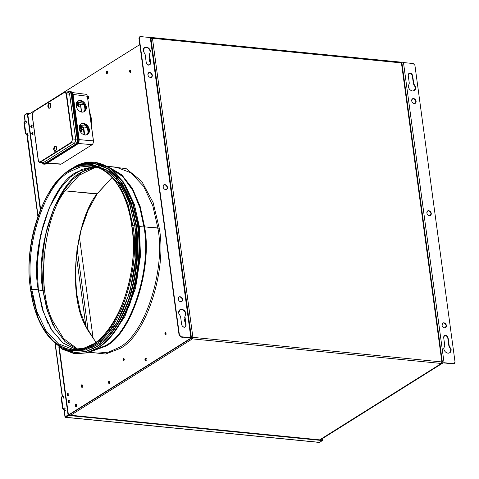 <?xml version="1.0" encoding="UTF-8"?>
<svg xmlns="http://www.w3.org/2000/svg" width="479" height="479" viewBox="0 0 479 479"><rect width="100%" height="100%" fill="white"/><g stroke="black" fill="none" stroke-linecap="round" stroke-linejoin="round"><path stroke-width="0.72" d="M150.059 59.019L149.532 60.617L150.376 61.36L149.532 60.617L150.059 59.019L149.562 58.971L150.059 59.019L149.532 60.617L150.376 61.36M149.598 61.384L149.041 60.57L149.562 58.971L149.041 60.57L149.879 61.312L149.933 60.073M185.205 319.002L184.684 320.601L185.523 321.343L184.684 320.601L185.205 319.002L184.714 318.954L185.205 319.002L184.684 320.601L185.523 321.343M184.75 321.367L184.187 320.553L184.714 318.954L184.187 320.553L185.032 321.295L185.08 320.056M191.319 337.509L192.893 337.348L152.46 38.314L150.915 38.685M401.965 63.312L401.432 62.917L441.877 362.07M442.153 361.98L442.189 362.346L442.135 361.98M401.971 63.234L442.386 362.154M441.824 362.693L442.135 362.495L442.087 363.064L441.47 363.483L192.39 338.875L70.706 415.251L192.39 338.875L191.366 338.18M67.928 415.203L68.198 415.814M441.363 363.471L319.679 439.848L441.363 363.471L441.866 361.95L441.363 363.471L192.39 338.875L192.606 337.318M68.186 395.067L67.581 395.007M191.887 338.707L192.63 337.515L192.39 338.875L192.893 337.348L441.866 361.95L192.893 337.348L152.46 38.314L151.657 37.607L151.717 38.051L150.963 38.53M400.63 62.21L401.432 62.917L152.46 38.314L401.432 62.917L400.63 62.21M152.029 38.086L152.202 38.476L152.029 38.086M152.202 38.476L151.717 38.051M441.866 361.95L401.432 62.917M150.855 38.069L151.927 37.536L400.899 62.138M151.657 37.607L150.903 38.081L151.657 37.607L152.46 38.314M401.342 62.623L401.6 62.953M67.545 394.061L68.413 394.145M68.078 415.598L67.647 415.329M31.83 125.055L32.195 125.109L31.8 125.073L31.279 126.672L32.117 127.414L31.279 126.672L31.83 125.055M31.818 127.186L32.195 125.109M107.134 71.431L107.506 71.485L107.11 71.449L106.589 73.047L107.428 73.79L106.589 73.047L107.134 71.431M107.128 73.568L107.506 71.485M143.161 49.936L144.017 50.828L143.161 49.936M143.712 50.6L144.095 48.523M181.948 336.845L182.786 337.587L181.948 336.845M109.32 381.158L109.691 381.212L109.296 381.176L108.769 382.775L109.607 383.517L108.769 382.775L109.32 381.158M109.308 383.29L109.691 381.212M145.909 358.19L146.275 358.25L145.879 358.208L145.359 359.807L146.197 360.549L145.359 359.807L145.909 358.19M145.897 360.328L146.275 358.25M69.018 400.103L69.383 400.157L68.988 400.115L68.467 401.713L69.305 402.456L68.467 401.713L69.018 400.103M69.006 402.234L69.383 400.157M76.215 404.36L76.586 404.414L76.191 404.372L75.664 405.97L76.508 406.719L75.664 405.97L76.191 404.372L75.694 404.324L76.191 404.372M76.203 406.491L76.586 404.414M319.553 442.356L65.737 417.275L65.695 416.455L65.575 417.353L319.553 442.356L322.409 440.56L322.349 440.117L68.539 415.036L68.599 415.479L322.409 440.56L68.599 415.479L65.575 417.353L65.431 416.616L64.946 416.706L64.372 410.754L65.168 416.67L68.425 414.916L59.258 347.113M65.641 416.634L66.605 416.73L65.641 416.634M319.11 442.404L65.575 417.353M24.902 115.229L24.842 114.78L27.698 112.99L30.387 113.254L27.698 112.99L27.758 113.433L29.782 113.631M24.842 114.78L24.698 115.146L24.842 114.78M40.583 208.994L27.674 113.535L27.279 113.499L40.29 209.712L27.279 113.499L24.423 115.289L25.219 121.205L26.405 121.971L25.782 123.875M58.821 346.784L68.03 414.874L58.821 346.784M62.39 396.127L55.313 343.754L62.39 396.127M26.992 132.803L27.992 133.689L27.183 135.707L38.009 215.784L27.519 136.216M62.408 396.247L63.593 397.019L62.971 398.923M64.18 407.851L65.18 408.731L64.372 410.754M25.219 121.205L24.291 115.882M65.677 416.347L66.862 416.568M322.283 440.105L322.828 440.051L322.618 438.477L322.828 440.051L322.379 440.333M322.433 440.015L322.259 438.704L322.433 440.015M85.992 326.888L76.329 255.409L85.992 326.888M77.149 249.038L88.274 331.312L77.149 249.038M93.201 338.91L79.406 236.913M416.119 101.249C415.772 99.722 414.916 98.812 413.557 98.518L412.473 98.758L411.671 100.806C411.611 99.309 412.239 98.542 413.557 98.518C414.916 98.812 415.772 99.722 416.119 101.249C416.179 102.745 415.556 103.512 414.233 103.536C412.874 103.248 412.018 102.338 411.671 100.806C412.018 102.338 412.874 103.248 414.233 103.536L415.323 103.296L416.119 101.249M412.311 98.866L413.233 98.722C414.592 99.015 415.449 99.925 415.796 101.452L415.155 103.392L415.796 101.452C415.449 99.925 414.592 99.015 413.233 98.722L412.311 98.866M446.44 325.522C446.099 323.996 445.242 323.086 443.877 322.792L442.794 323.032L441.997 325.085C442.345 326.612 443.195 327.522 444.56 327.816L445.644 327.576L446.44 325.522C446.506 327.025 445.877 327.786 444.56 327.816C443.195 327.522 442.345 326.612 441.997 325.085C441.931 323.582 442.56 322.822 443.877 322.792C445.242 323.086 446.099 323.996 446.44 325.522M442.638 323.145L443.554 322.996C444.919 323.289 445.769 324.199 446.117 325.726L445.476 327.666L446.117 325.726C445.769 324.199 444.919 323.289 443.554 322.996L442.638 323.145M431.28 213.383C430.932 211.856 430.082 210.946 428.717 210.652L427.633 210.892L426.837 212.945C427.178 214.472 428.034 215.382 429.4 215.676L430.483 215.436L431.28 213.383C431.345 214.885 430.717 215.652 429.4 215.676C428.034 215.382 427.178 214.472 426.837 212.945C426.771 211.449 427.4 210.682 428.717 210.652C430.082 210.946 430.932 211.856 431.28 213.383M427.478 211.005L428.394 210.856C429.753 211.149 430.609 212.059 430.956 213.586L430.316 215.526L430.956 213.586C430.609 212.059 429.753 211.149 428.394 210.856L427.478 211.005M444.751 345.449L443.722 348.646C444.296 351.197 445.721 352.712 447.991 353.197L449.799 352.801L451.128 349.383L449.637 352.897L451.128 349.383L449.194 345.886L448.871 346.089L450.805 349.586L448.871 346.089L449.194 345.886L448.14 338.078L447.817 338.282L448.871 346.089L447.817 338.282L448.14 338.078C447.793 336.545 446.937 335.635 445.578 335.348L444.488 335.587L443.692 337.635L444.751 345.449L443.692 337.635C443.632 336.138 444.261 335.372 445.578 335.348C446.937 335.635 447.793 336.545 448.14 338.078L449.194 345.886L451.128 349.383C451.236 351.879 450.188 353.155 447.991 353.197C445.721 352.712 444.296 351.197 443.722 348.646L444.751 345.449M409.3 83.232L408.27 86.436C408.844 88.98 410.269 90.501 412.539 90.986L414.347 90.585L415.676 87.166L414.185 90.681L415.676 87.166L413.742 83.675L413.419 83.879L415.353 87.37L413.419 83.879L413.742 83.675L412.688 75.862L412.359 76.065L413.419 83.879L412.359 76.065C412.018 74.538 411.162 73.628 409.796 73.335L408.88 73.485L409.796 73.335C411.162 73.628 412.018 74.538 412.359 76.065L412.688 75.862L413.742 83.675L415.676 87.166C415.784 89.669 414.736 90.938 412.539 90.986C410.269 90.501 408.844 88.98 408.27 86.436L409.3 83.232L408.24 75.425L409.3 83.232M442.027 361.962L442.177 363.076L444.063 362.717L403.48 62.569L401.6 62.923L403.48 62.569L413.215 63.527L414.922 65.348L455.05 362.154L454.517 363.519L453.469 363.884L454.349 363.609L453.469 363.884L444.063 362.717L442.039 363.166M320.014 440.111L442.674 363.124L320.014 440.111M443.74 362.92L453.469 363.884L443.74 362.92M444.332 335.695L445.254 335.551C446.614 335.839 447.47 336.749 447.817 338.282C447.47 336.749 446.614 335.839 445.254 335.551L444.332 335.695M444.063 362.717L453.793 363.681L455.05 362.154L414.922 65.348L413.215 63.527L403.48 62.569L444.063 362.717M408.24 75.425C408.18 73.922 408.803 73.161 410.126 73.131C411.485 73.425 412.341 74.335 412.688 75.862C412.341 74.335 411.485 73.425 410.126 73.131L409.036 73.371L408.24 75.425M178.206 299.016C178.547 300.549 179.403 301.459 180.769 301.746L181.852 301.513L182.649 299.459C182.715 300.956 182.086 301.722 180.769 301.746C179.403 301.459 178.547 300.549 178.206 299.016C178.14 297.519 178.769 296.752 180.086 296.729C181.451 297.022 182.301 297.932 182.649 299.459C182.301 297.932 181.451 297.022 180.086 296.729L179.002 296.968L178.206 299.016M147.879 74.742C148.227 76.269 149.083 77.179 150.442 77.472L151.532 77.233L152.328 75.179C151.981 73.652 151.125 72.742 149.765 72.449L148.676 72.688L147.879 74.742C147.819 73.245 148.448 72.479 149.765 72.449C151.125 72.742 151.981 73.652 152.328 75.179C152.388 76.682 151.759 77.448 150.442 77.472C149.083 77.179 148.227 76.269 147.879 74.742M163.04 186.882C163.387 188.409 164.243 189.319 165.602 189.612L166.692 189.373L167.488 187.319C167.141 185.792 166.291 184.882 164.926 184.589L163.842 184.828L163.04 186.882C162.98 185.379 163.608 184.619 164.926 184.589C166.291 184.882 167.141 185.792 167.488 187.319C167.554 188.822 166.926 189.582 165.602 189.612C164.243 189.319 163.387 188.409 163.04 186.882M148.424 65.126C149.741 65.096 150.37 64.336 150.304 62.833L149.25 55.025L150.28 51.822C149.699 49.277 148.28 47.756 146.005 47.271L144.365 47.571L146.005 47.271C148.28 47.756 149.699 49.277 150.28 51.822L149.25 55.025L149.574 54.816L149.25 55.025L150.304 62.833L150.628 62.629L149.574 54.816L150.628 62.629L149.664 64.773M150.604 51.618C150.029 49.074 148.604 47.553 146.334 47.068L144.52 47.463L143.191 50.888L145.125 54.378L143.191 50.888C143.089 48.385 144.131 47.11 146.334 47.068C148.604 47.553 150.029 49.074 150.604 51.618M179.817 309.787L181.457 309.482C183.732 309.973 185.151 311.488 185.732 314.032L184.702 317.236L185.026 317.032L184.702 317.236L185.756 325.043L186.08 324.84L185.026 317.032L186.08 324.84L185.116 326.983M186.056 313.829C185.481 311.284 184.056 309.769 181.786 309.278L179.972 309.679L178.643 313.098L180.583 316.595L181.637 324.403C181.984 325.93 182.834 326.84 184.199 327.133L185.283 326.894L186.08 324.84C186.145 326.343 185.517 327.103 184.199 327.133C182.834 326.84 181.984 325.93 181.637 324.403L180.583 316.595L178.643 313.098C178.541 310.596 179.589 309.326 181.786 309.278C184.056 309.769 185.481 311.284 186.056 313.829M143.203 48.433L144.047 49.175L143.239 50.852L144.047 49.175L143.203 48.433L143.7 48.481M31.626 127.366L32.147 125.767L31.309 125.019L31.8 125.073L31.309 125.019L30.782 126.624L31.626 127.366L30.782 126.624L31.309 125.019L32.147 125.767L31.345 127.438M88.334 96.297L88.89 97.111L88.364 98.71L87.753 98.578L88.082 98.788L88.89 97.111L88.052 96.369L88.567 96.399M130.144 70.048L129.336 71.724L130.18 72.467L130.701 70.868L129.863 70.126L130.384 70.156M82.005 387.17L82.532 385.571L81.687 384.823L82.184 384.876L81.687 384.823L81.167 386.427L82.005 387.17L81.167 386.427L81.687 384.823L82.532 385.571L81.723 387.242M145.706 360.501L146.227 358.903L145.388 358.16L145.879 358.208L145.388 358.16L144.868 359.759L145.706 360.501L144.868 359.759L145.388 358.16L146.227 358.903L145.424 360.579M182.295 337.539L182.637 337.12L182.295 337.539L181.451 336.797L182.014 337.611M67.868 395.438L68.395 393.834L67.551 393.091L68.048 393.139L67.551 393.091L67.03 394.69L67.868 395.438L67.03 394.69L67.551 393.091L68.395 393.834L67.587 395.51M68.814 402.408L69.335 400.809L68.497 400.067L68.988 400.115L68.497 400.067L67.97 401.665L68.814 402.408L67.97 401.665L68.497 400.067L69.335 400.809L68.533 402.486M76.011 406.665L76.532 405.066L75.694 404.324L75.173 405.923L76.011 406.665L75.173 405.923L75.694 404.324L76.532 405.066L75.73 406.743M123.786 358.508L122.977 360.178L123.822 360.926L124.342 359.322L123.504 358.579L124.025 358.615M165.632 334.683L166.153 333.079L165.315 332.336L165.806 332.384L165.315 332.336L164.788 333.935L165.632 334.683L164.788 333.935L165.315 332.336L166.153 333.079L165.351 334.755M109.116 383.469L109.637 381.871L108.799 381.122L109.296 381.176L108.799 381.122L108.278 382.727L109.116 383.469L108.278 382.727L108.799 381.122L109.637 381.871L108.835 383.541M32.566 134.342L33.093 132.737L32.249 131.994L32.746 132.042L32.249 131.994L31.728 133.593L32.566 134.342L31.728 133.593L32.249 131.994L33.093 132.737L32.285 134.413M106.931 73.742L107.458 72.143L106.619 71.401L107.11 71.449L106.619 71.401L106.093 73L106.931 73.742L106.093 73L106.619 71.401L107.458 72.143L106.649 73.814M27.848 135.419L26.902 135.24L25.381 133.312L26.902 135.24L27.303 135.048L25.788 133.12L25.381 133.312L23.95 122.714L25.016 121.289M23.95 122.714L25.381 133.312L25.788 133.12L24.357 122.522L23.95 122.714M26.369 121.283L25.417 121.097L24.357 122.522L25.788 133.12L27.303 135.048L28.249 135.228M150.651 38.128L150.262 37.548L190.84 337.695L191.229 338.282L190.738 338.228L68.078 415.215L68.575 415.269L191.229 338.282L190.84 337.695L190.738 338.228L190.84 337.695L180.787 336.941L190.516 337.899L180.787 336.941L181.11 336.737L179.403 334.917L179.08 335.12L180.787 336.941L179.08 335.12L179.403 334.917L139.275 38.11L138.946 38.314L179.08 335.12L138.946 38.314L139.802 36.745L140.527 36.584L150.262 37.548L150.651 38.128M150.873 37.835L191.456 337.982L191.229 338.282L190.516 337.899M27.854 114.846L139.796 44.583L27.854 114.846M65.036 410.467L64.09 410.281L62.569 408.359L61.138 397.756L61.546 397.564L62.977 408.168L61.546 397.564L61.138 397.756L62.569 408.359L62.977 408.168L64.491 410.09L65.437 410.275M61.138 397.756L62.204 396.337L61.138 397.756M61.881 396.325L62.605 396.145L61.546 397.564L62.605 396.145L63.551 396.325M33.063 134.389L32.219 133.641L32.746 132.042M166.123 334.731L165.285 333.989L165.806 332.384M124.312 360.974L123.474 360.232L123.995 358.627L123.504 358.579L124.342 359.322L123.822 360.926L122.977 360.178L123.504 358.579M68.365 395.486L67.521 394.744L68.048 393.139M82.502 387.218L81.658 386.475L82.184 384.876M130.671 72.515L129.833 71.772L130.354 70.174L129.863 70.126L130.701 70.868L130.18 72.467L129.336 71.724L129.863 70.126M88.86 98.758L88.022 98.015L88.543 96.417L88.052 96.369L87.567 97.189L88.052 96.369M67.437 415.245L68.078 415.215L190.738 338.228M109.194 166.482L126.258 168.686L141.766 181.367L153.124 202.557L159.19 227.902C167.411 270.21 145.676 336.605 119.672 348.634L105.685 354.023L90.824 352.412M139.652 36.859L138.946 38.314L140.203 36.787M146.185 62.192C146.532 63.719 147.382 64.629 148.747 64.922L149.831 64.683L150.628 62.629C150.693 64.132 150.065 64.893 148.747 64.922C147.382 64.629 146.532 63.719 146.185 62.192L145.125 54.378L146.185 62.192M163.686 184.942L164.602 184.792C165.962 185.086 166.818 185.996 167.165 187.523C166.818 185.996 165.962 185.086 164.602 184.792L163.686 184.942M148.52 72.802L149.442 72.658C150.801 72.946 151.657 73.856 152.005 75.389C151.657 73.856 150.801 72.946 149.442 72.658L148.52 72.802M150.262 37.548L140.527 36.584L139.275 38.11L179.403 334.917L181.11 336.737L190.84 337.695L150.262 37.548M178.847 297.076L179.763 296.932C181.128 297.225 181.978 298.136 182.325 299.662C181.978 298.136 181.128 297.225 179.763 296.932L178.847 297.076M183.876 327.337C185.193 327.313 185.822 326.546 185.756 325.043L184.702 317.236L185.732 314.032C185.151 311.488 183.732 309.973 181.457 309.482M44.786 290.855L43.062 290.687L44.786 290.855M159.214 228.076L157.884 228.184C166.009 270.024 144.514 335.689 118.798 347.586L108.649 352.137L97.794 353.101L108.649 352.137L118.798 347.586C144.514 335.689 166.009 270.024 157.884 228.184L152.837 205.868L143.652 186.349L130.899 172.787L116.163 167.171L130.899 172.787L143.652 186.349L152.837 205.868L157.884 228.184L144.592 226.872L159.214 228.076M98.297 165.77L102.877 165.86M108.811 167.087L121.69 174.721L132.497 188.516L140.227 206.694L144.592 226.872L140.227 206.694L132.497 188.516L121.69 174.721L108.811 167.087M110.26 168.045L122.492 176.146L132.677 189.87L139.958 207.521L144.101 226.968L144.592 226.872L144.101 226.968L139.958 207.521L132.677 189.87L122.492 176.146L110.26 168.045M92.573 350.915L105.158 345.814C130.743 333.971 152.13 268.635 144.047 227.004L143.963 227.016C152.047 268.623 130.671 333.923 105.099 345.754L92.854 350.79L105.099 345.754C130.671 333.923 152.047 268.623 143.963 227.016L139.904 207.862L132.797 190.414L122.852 176.739L110.871 168.476L122.852 176.739L132.797 190.414L139.904 207.862L143.963 227.016L139.371 226.561L144.047 227.004L139.946 207.718L132.761 190.181L122.708 176.488L110.613 168.291L122.708 176.488L132.761 190.181L139.946 207.718L144.047 227.004C152.13 268.635 130.743 333.971 105.158 345.814L92.573 350.915M125.127 184.816L134.324 204.282L139.371 226.561L134.324 204.282L125.127 184.816M130.593 195.995L138.88 226.657L139.371 226.561L138.88 226.657L130.593 195.995M118.804 325.756L129.821 304.189L137.21 278.173L140.107 251.23L138.742 226.705L140.048 250.385L137.455 276.413L130.635 301.794L120.295 323.283L130.635 301.794L137.455 276.413L140.048 250.385L138.742 226.705L132.396 200.815L138.742 226.705L138.233 226.657L138.82 226.693L131.414 198.102L138.82 226.693L140.107 251.23L137.21 278.173L129.821 304.189L118.804 325.756M90.968 165.728L100.626 168.434L109.739 174.649M96.01 342.491L93.573 344.132M117.583 327.66L129.144 306.075L137 279.568L140.149 251.882L138.88 226.657L140.149 251.882L137 279.568L129.144 306.075L117.583 327.66M110.032 337.551L124.738 316.829L135.593 287.963L140.473 255.972L139.371 226.561L140.473 255.972L135.593 287.963L124.738 316.829L110.032 337.551M92.172 351.089L105.17 345.91C130.785 334.061 152.196 268.647 144.101 226.968C152.196 268.647 130.785 334.061 105.17 345.91L92.172 351.089M90.567 351.748L105.512 346.275C131.228 334.378 152.717 268.713 144.592 226.872C152.717 268.713 131.228 334.378 105.512 346.275L90.567 351.748M86.956 347.67L93.597 344.299M97.303 344.664L91.603 347.652M67.731 171.614L72.91 167.872L83.37 163.183L94.555 162.189L109.739 167.979L122.881 181.948L132.342 202.06L137.539 225.058L138.036 225.106L132.833 202.114L123.372 181.996L110.236 168.027L94.555 162.189M75.628 353.759L87.31 352.813L97.77 348.125C111.194 340.03 122.367 323.475 131.288 298.459C139.072 272.437 141.323 247.984 138.036 225.106L137.539 225.058C140.832 247.936 138.581 272.389 130.791 298.405C121.876 323.427 110.703 339.982 97.273 348.077L86.813 352.766L75.628 353.759L62.785 349.472L51.163 339.264L61.977 348.981L73.928 353.538L85.992 352.981L97.273 348.077C110.703 339.982 121.876 323.427 130.791 298.405C138.581 272.389 140.832 247.936 137.539 225.058C134.611 201.946 126.618 183.924 113.565 170.985C99.806 160.202 86.256 159.166 72.91 167.872L68.946 170.644M135.916 226.076L137.269 247.35L135.515 270.755M94.806 162.219L110.062 167.907L123.283 181.858L132.803 202.024L138.036 225.106C141.323 247.984 139.072 272.437 131.288 298.459C122.367 323.475 111.194 340.03 97.77 348.125L87.19 352.843L75.874 353.783M131.647 206.221L122.325 185.541L109.032 171.302M92.83 165.794L91.501 165.782M73.335 349.64L74.64 349.886M98.255 166.5L100.494 167.111M73.562 167.997L83.22 164.046L93.453 163.279L108.446 168.991L121.427 182.792L130.767 202.659L135.904 225.364L136.395 225.411L131.264 202.707L121.917 182.84L108.943 169.039L93.453 163.279M134.581 225.944L134.928 225.974L128.528 199.839L116.433 178.439L128.528 199.839L134.928 225.974L134.581 225.944M68.814 349.407L74.934 350.694M100.261 342.102L116.81 322.672L129.713 292.807L135.874 258.139L134.928 225.974L135.874 258.139L129.713 292.807L116.81 322.672L100.261 342.102M74.76 352.472L86.298 351.544L96.632 346.91C109.889 338.916 120.924 322.565 129.731 297.86C137.425 272.162 139.646 248.014 136.395 225.411L135.904 225.364C139.15 247.966 136.928 272.114 129.24 297.812C120.433 322.517 109.398 338.869 96.135 346.862L85.807 351.496L74.76 352.472L64.689 349.628L55.205 343.078L65.186 349.862L75.784 352.556L86.298 351.352L96.135 346.862C109.398 338.869 120.433 322.517 129.24 297.812C136.928 272.114 139.15 247.966 135.904 225.364C133.012 202.545 125.115 184.744 112.224 171.967C98.638 161.315 85.25 160.291 72.072 168.889M51.014 189.606L54.331 184.936L51.014 189.606M91.082 164.542L105.841 170.165L118.618 183.75L127.815 203.306L132.869 225.657L134.743 225.843L129.689 203.491L120.492 183.936L107.721 170.35L92.962 164.728L91.082 164.542C55.241 158.471 21.022 230.124 30.578 289.508C34.967 323.858 52.127 349.137 72.682 350.772L83.556 349.808L93.722 345.245C119.481 333.33 141.006 267.563 132.869 225.657L127.815 203.306L118.618 183.75L105.841 170.165L91.082 164.542M30.692 289.358C22.615 247.769 43.978 182.505 69.539 170.68C82.412 162.273 95.483 163.273 108.757 173.679C121.349 186.163 129.061 203.551 131.887 225.843L132.869 225.657L131.887 225.843C129.061 203.551 121.349 186.163 108.757 173.679C95.483 163.273 82.412 162.273 69.539 170.68C43.978 182.505 22.615 247.769 30.692 289.358C33.518 311.649 41.23 329.037 53.822 341.515C67.096 351.921 80.167 352.921 93.04 344.521C118.6 332.695 139.964 267.426 131.887 225.843C139.964 267.426 118.6 332.695 93.04 344.521C80.167 352.921 67.096 351.921 53.822 341.515C41.23 329.037 33.518 311.649 30.692 289.358L38.29 318.349M90.938 166.027C110.457 167.464 127.414 192.073 131.737 226.016C141.317 284.766 107.015 355.52 72.826 349.287L58.3 343.754L45.733 330.384L36.679 311.146L31.71 289.148L38.23 289.795C30.219 248.553 51.403 183.834 76.748 172.105L94.165 166.536L76.748 172.105C51.403 183.834 30.219 248.553 38.23 289.795L42.823 310.626L51.073 329.163L62.575 342.713L76.107 349.419L62.569 342.707L51.067 329.151L42.823 310.626L38.23 289.795L30.728 289.334C33.548 311.613 41.254 328.989 53.84 341.461C67.102 351.861 80.167 352.861 93.034 344.461C118.576 332.648 139.922 267.42 131.851 225.86L132.054 226.166L131.851 225.86C129.031 203.581 121.325 186.205 108.739 173.733C95.477 163.333 82.412 162.333 69.545 170.734C44.002 182.553 22.657 247.775 30.728 289.334L31.71 289.148C23.699 247.912 44.882 183.188 70.227 171.464L80.238 166.973L90.938 166.027L80.238 166.973L70.227 171.464C44.882 183.188 23.699 247.912 31.71 289.148L36.679 311.146L45.733 330.384L58.3 343.754L72.826 349.287L83.526 348.341L93.537 343.85M38.314 289.807L37.099 263.594L40.661 234.896L49.235 207.802L61.575 186.367M48.014 323.594L41.907 307.404L38.332 289.945M131.851 225.86C139.922 267.42 118.576 332.648 93.034 344.461C80.167 352.861 67.102 351.861 53.84 341.461C41.254 328.989 33.548 311.613 30.728 289.334C22.657 247.775 44.002 182.553 69.545 170.734C82.412 162.333 95.477 163.333 108.739 173.733C121.325 186.205 129.031 203.581 131.851 225.86L132.054 226.166M134.743 225.843L132.869 225.657C141.006 267.563 119.481 333.33 93.722 345.245L83.556 349.808L72.682 350.772L74.556 350.957L85.43 349.993L95.602 345.431C121.355 333.516 142.886 267.749 134.743 225.843M64.635 348.155L65.294 348.455M77.305 349.371L64.887 341.503L54.51 327.84L47.092 310.081L42.882 290.46L38.29 290.005L42.984 290.609L47.092 310.081L54.51 327.84L64.887 341.503L77.305 349.371M42.966 290.478L41.745 264.115L45.331 235.255L53.953 208.006L66.365 186.445M95.339 166.824L81.622 172.105C56.133 183.9 34.829 248.99 42.882 290.46C34.829 248.99 56.133 183.9 81.622 172.105L95.339 166.824M52.726 324.457L46.583 308.171L42.984 290.609M86.406 327.971L85.028 325.031C68.114 294.004 74.742 221.819 97.075 193.767L96.896 194.001C74.646 221.945 68.048 293.855 84.897 324.756L95.8 342.186L84.897 324.756C68.048 293.855 74.646 221.945 96.896 194.001L112.074 177.487L96.896 194.001L65.132 190.864L97.075 193.767M96.004 167.009L79.197 175.212L65.132 190.864L79.197 175.212L96.004 167.009M77.987 349.317L63.653 338.611L53.133 321.619C36.284 290.711 42.882 218.801 65.132 190.864C42.882 218.801 36.284 290.711 53.133 321.619L63.653 338.611L77.987 349.317M80.729 124.061L82.843 123.732C85.986 124.438 87.962 126.57 88.765 130.138L89.429 129.737C88.627 126.169 86.651 124.031 83.514 123.325L81.047 123.839L79.179 128.635C79.981 132.204 81.951 134.336 85.094 135.042L87.555 134.527L89.429 129.737L88.765 130.138L87.214 134.713M77.634 101.189L79.753 100.859C82.891 101.56 84.867 103.698 85.669 107.266L86.34 106.859C85.531 103.29 83.562 101.153 80.418 100.452L77.957 100.967L76.083 105.757C76.885 109.326 78.861 111.463 82.005 112.17L84.466 111.655L86.34 106.859L85.669 107.266L84.118 111.841M66.521 93.609L66.15 93.842L66.521 93.609M66.024 93.369L66.383 93.142M44.248 164.201L45.918 164.016L45.176 163.95L45.918 164.016L77.095 144.448L76.353 144.383L45.176 163.95L43.577 164.129L44.529 163.884L42.038 162.854L44.343 163.782L43.296 162.668L39.649 162.381L43.296 162.668L74.473 143.095L71.413 142.73L40.374 162.213L39.05 161.89L38.356 160.633L32.219 115.361L32.458 113.164L33.542 111.679L64.629 92.166L65.839 92.291L66.545 93.728L72.664 138.922L71.413 142.73L74.473 143.095L43.296 162.668L44.343 163.782L75.52 144.215L77.095 144.448C78.43 143.341 79.011 141.568 78.837 139.132L78.095 139.054L78.837 139.132L72.73 93.938L71.988 93.86L78.095 139.054L77.448 138.994C77.622 141.431 77.041 143.209 75.706 144.311C77.041 143.209 77.622 141.431 77.448 138.994L78.095 139.054L71.988 93.86L72.73 93.938L70.886 91.22L70.138 91.136M76.353 144.383L76.353 144.383C77.688 143.275 78.269 141.497 78.095 139.054M71.988 93.86L70.108 91.136L69.461 91.076L71.335 93.8L71.988 93.86L71.335 93.8L77.448 138.994L71.114 93.812L77.227 139.006C77.394 141.395 76.826 143.131 75.52 144.215L74.473 143.095L75.52 144.215C76.826 143.131 77.394 141.395 77.227 139.006L75.718 139.293L75.484 141.64L74.473 143.095L75.484 141.64L75.718 139.293L72.664 138.922L75.718 139.293L69.605 94.1L66.581 93.962L69.605 94.1L75.718 139.293L77.227 139.006L71.114 93.812L69.605 94.1L71.114 93.812C70.664 91.597 69.748 90.794 68.377 91.387L67.964 92.172M49.014 161.543L48.026 161.471L49.014 161.543M70.88 92.788L70.623 92.196L70.88 92.788M70.503 91.232L72.293 92.417L73.065 94.441L72.467 92.914L73.065 94.441L87.364 96.255L86.801 94.764L85.897 94.303M72.754 93.351L72.293 92.417M45.361 162.776L46.601 163.088L45.361 162.776M45.918 164.016L44.631 164.177M60.701 164.225L47.451 163.058L61.306 164.046L92.154 144.682L77.927 143.437L92.154 144.682L92.549 144.341L93.261 142.922L93.399 140.874L79.179 139.629L78.969 141.904L78.113 143.305M46.601 163.088L46.014 163.171M93.399 140.874L87.364 96.255L73.065 94.441L79.179 139.629L93.447 140.952L87.412 96.327L93.447 140.952M79.179 128.635C79.023 125.139 80.472 123.366 83.514 123.325C86.651 124.031 88.627 126.169 89.429 129.737C89.579 133.234 88.136 135 85.094 135.042C81.951 134.336 79.981 132.204 79.179 128.635M76.083 105.757C75.933 102.261 77.376 100.494 80.418 100.452C83.562 101.153 85.531 103.29 86.34 106.859C86.489 110.356 85.046 112.128 82.005 112.17C78.861 111.463 76.885 109.326 76.083 105.757M91.687 127.665L91.435 118.726L89.417 110.894M83.963 103.536L83.352 103.159M77.843 102.177L77.197 102.32M79.071 101.985L82.699 103.26M82.831 103.344L86.328 106.865M90.262 117.379L90.603 119.9M81.598 129.575L82.472 126.911L81.071 125.672L80.197 128.336L81.598 129.575L80.197 128.336L81.071 125.672L82.472 126.911L81.598 129.575L83.502 129.761L81.125 129.695L83.526 129.935M85.567 125.384L85.867 125.061L85.567 125.384L84.663 124.588L85.262 125.462M78.502 106.703L79.376 104.033L78.502 106.703L77.101 105.464L78.502 106.703L80.598 106.907L78.035 106.823L80.622 107.08M77.101 105.464L77.975 102.793L77.101 105.464M80.46 105.877L80.562 104.153L81.64 112.116L80.562 104.153L84.316 104.524L85.142 110.631L84.316 104.524L80.562 104.153L81.268 111.858M77.975 102.793L79.376 104.033L77.975 102.793L78.442 102.674L83.382 103.159M78.358 105.643L77.718 105.075L78.119 103.853L78.76 104.422L78.358 105.643M84.316 104.524L82.915 103.284L84.316 104.524M83.346 128.552L84.232 134.85L83.364 128.414L83.657 127.025L87.412 127.396L86.01 126.157L87.412 127.396L88.232 133.503L87.412 127.396L83.657 127.025L84.729 134.988L83.657 127.025L84.358 134.731M64.162 152.035L63.186 151.957M84.645 124.277L84.663 124.588L84.645 124.277M76.185 102.955L77.814 101.937L77.915 102.716L76.293 103.733L76.46 104.961L77.101 104.56M77.095 105.41L76.562 105.745L76.389 107.08M58.199 155.088L58.282 155.723M80.418 129.108L79.777 129.51L79.867 130.246L81.675 130.528L81.58 131.354L79.771 131.072M78.197 132.378L77.975 132.731M77.855 131.869L78.077 131.515M79.328 126.187L80.987 125.426L81.095 126.205M80.37 126.66L79.466 127.222L79.676 128.731L80.203 128.396M84.184 134.743L83.346 128.6M81.071 125.672L86.477 126.037M81.454 128.516L80.813 127.947L81.214 126.731L81.849 127.294L81.454 128.516M55.486 151.166L56.612 148.915L56.127 146.436L54.804 146.149L56.055 146.544L55.091 146.454L54.091 149.496C54.355 150.795 54.887 151.262 55.69 150.915L56.007 150.64L55.69 150.915C54.887 151.262 54.355 150.795 54.091 149.496L55.091 146.454L54.804 146.149L54.055 147.065L53.66 149.4L54.349 151.083L55.486 151.166L54.72 151.298L54.109 150.807L53.678 148.4L54.654 146.257L55.468 145.999L56.127 146.436L56.612 148.915L55.486 151.166M50.205 107.673L49.672 108.212L50.552 106.991L50.828 105.141L49.96 103.153L48.996 103.189L50.247 103.59L49.283 103.494L48.283 106.542C48.547 107.835 49.08 108.308 49.882 107.955L49.672 108.212L49.882 107.955C49.08 108.308 48.547 107.835 48.283 106.542L49.283 103.494L48.996 103.189L48.223 104.159L47.852 106.446L48.541 108.122L49.672 108.212L48.355 107.925L47.846 105.691L48.75 103.38L50.067 103.225L50.828 105.685L49.882 107.955M50.882 104.907L50.57 103.925M68.736 91.22L69.461 91.076M67.24 92.106L68.377 91.387L67.24 92.106M42.894 163.848L45.176 163.95M68.06 92.154L69.072 92.645L69.605 94.1L69.126 92.722L68.258 92.148M65.785 92.249L64.581 92.196L65.785 92.249M66.365 93.106L66.012 93.327L66.365 93.106M67.611 92.327L68.377 91.387M33.344 111.823L32.913 112.331M32.297 115.487L38.374 160.441M38.296 160.315L38.883 161.746L40.014 161.956L71.233 142.365L71.952 141.359L72.263 139L66.18 94.04L72.263 139L72.664 138.922L72.263 139L72.072 141.042L71.137 142.425L71.413 142.73L71.137 142.425L40.098 161.908L40.374 162.213L71.413 142.73L72.664 138.922L66.581 93.962L66.18 94.04L65.312 92.393L64.384 92.447L33.542 111.679M38.595 161.327L39.649 162.381L42.571 162.836M50.78 104.662L50.529 106.889L50.78 104.662M49.702 108.05L49.762 107.985C51.091 105.111 51.109 103.566 49.816 103.35M56.588 147.622L56.336 149.849L56.588 147.622M55.51 151.005L55.57 150.939C56.899 148.065 56.917 146.526 55.624 146.311M33.338 111.93L32.404 113.313L32.219 115.361M319.948 439.878L441.824 363.381M64.946 416.706L64.174 411.012M62.168 396.163L55.049 343.503M37.847 216.257L26.992 135.964M24.261 115.768L25.028 121.462M454.517 363.519L454.194 363.723M139.802 36.745L139.479 36.949M107.535 166.321L116.163 167.171M74.227 349.724L74.802 349.892M75.239 350.005L75.736 350.131M89.16 352.251L97.794 353.101M94.171 166.536L81.975 169.356L70.114 177.218L59.276 189.696L50.079 206.078L43.074 225.435L38.643 246.667L37.051 268.557L38.386 289.867L43.445 312.116L51.888 330.3L63.06 343.048L76.101 349.419M95.357 166.83L83.591 170.991L72.311 179.763L62.114 192.696L53.558 209.107L47.098 228.142L43.074 248.781L43.044 290.531L47.678 311.524L55.307 329.043L65.425 341.94L77.341 349.371M112.122 177.529L97.075 193.941L88.106 210.311L81.268 229.519L76.939 250.499L75.353 272.12L76.592 293.196L80.598 312.571L87.136 329.193L95.854 342.15M72.371 92.573L86.064 94.309M60.665 164.225L47.134 163.261M93.477 140.91L87.441 96.291M80.268 111.661L81.256 111.757M83.358 134.533L84.16 134.611M67.222 92.106L68.419 91.351M41.984 162.746L43.577 164.129M68.228 92.148L65.198 92.016M39.649 162.381C38.883 162.13 38.416 161.465 38.248 160.381L32.171 115.421L33.428 111.703"/></g></svg>
